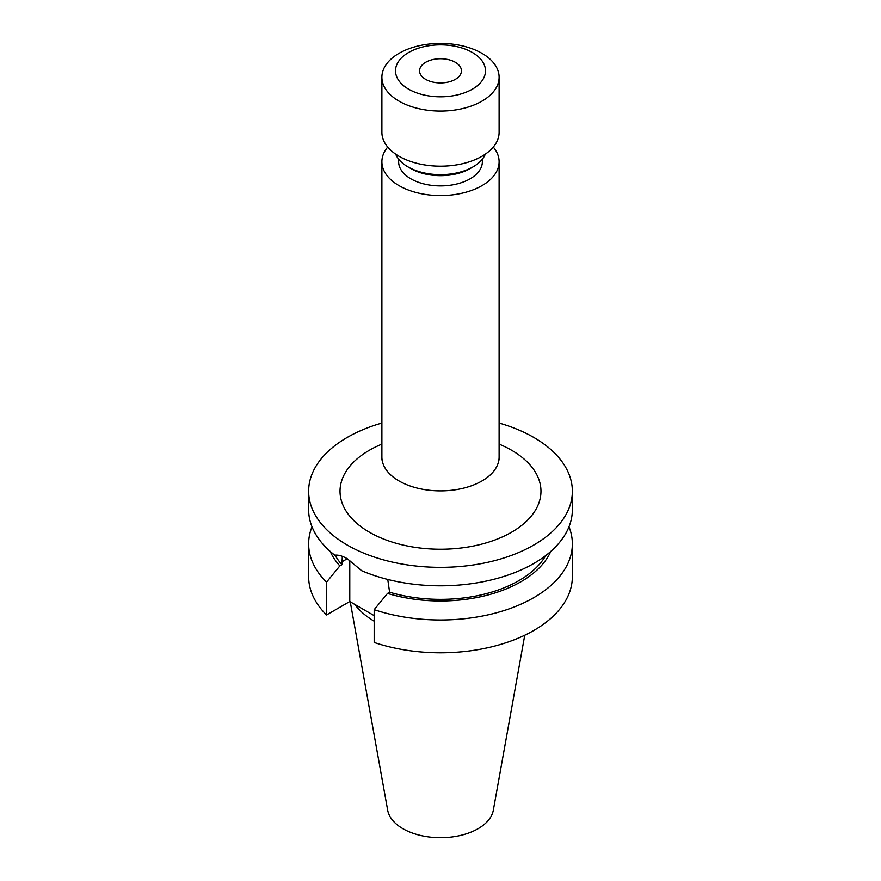 <?xml version="1.0" encoding="UTF-8"?>
<svg xmlns="http://www.w3.org/2000/svg" width="881" height="881" viewBox="0 0 881 881"><rect width="100%" height="100%" fill="white"/><g stroke="black" fill="none" stroke-linecap="round" stroke-linejoin="round"><path stroke-width="1.32" d="M425.699 79.367A20.935 12.081 180 0 1 419.565 70.821A20.935 12.081 180 0 1 432.494 59.655A20.935 12.081 180 0 1 455.301 62.276A20.935 12.081 180 0 1 461.435 70.821A20.935 12.081 180 0 1 448.506 81.988A20.935 12.081 180 0 1 425.699 79.367M472.315 52.453A44.997 25.978 180 0 1 472.315 89.19A44.997 25.978 180 0 1 408.685 89.19A44.997 25.978 180 0 1 408.685 52.453A44.997 25.978 180 0 1 472.315 52.453M481.94 53.312A58.609 33.83 180 0 1 499.109 77.231A58.609 33.83 180 0 1 462.932 108.495A58.609 33.83 180 0 1 399.06 101.161A58.609 33.83 180 0 1 381.891 77.231A58.609 33.83 180 0 1 418.068 45.977A58.609 33.83 180 0 1 481.94 53.312M499.109 77.231L499.109 132.348A58.609 33.83 180 0 1 462.932 163.602A58.609 33.83 180 0 1 399.06 156.267A58.609 33.83 180 0 1 381.891 132.348L381.891 77.231M485.332 154.142A46.043 26.584 180 0 1 473.064 166.861A46.043 26.584 180 0 1 407.936 166.861L407.936 166.861A46.043 26.584 180 0 1 395.668 154.142M473.064 166.861L470.102 168.579A41.859 24.172 180 0 1 410.898 168.579L407.936 166.861L410.898 168.579M482.359 159.142L482.359 161.741A41.859 24.172 180 0 1 456.523 184.063A41.859 24.172 180 0 1 410.898 178.832A41.859 24.172 180 0 1 398.641 161.741L398.641 159.142M493.283 147.039A58.609 33.83 180 0 1 499.109 161.741A58.609 33.83 180 0 1 462.932 192.994A58.609 33.83 180 0 1 399.06 185.66A58.609 33.83 180 0 1 381.891 161.741A58.609 33.83 180 0 1 387.717 147.039M545.757 555.537A110.929 64.049 180 0 1 389.6 592.219L387.761 579.456M499.109 423.034A131.864 76.129 180 0 1 533.743 437.394A131.864 76.129 180 0 1 572.364 491.224L572.364 509.681A131.864 76.129 180 0 1 499.626 577.727A131.864 76.129 180 0 1 361.662 570.701L347.257 558.73C342.39 555.922 338.238 554.744 334.802 555.195A131.864 76.129 180 0 1 308.636 509.681L308.636 491.224A131.864 76.129 180 0 1 381.891 423.034M524.746 635.234L493.327 810.201A53.113 30.659 180 0 1 458.263 835.937A53.113 30.659 180 0 1 402.947 828.724A53.113 30.659 180 0 1 387.673 810.201L350.253 601.811M572.364 491.224A131.864 76.129 180 0 1 490.959 561.56A131.864 76.129 180 0 1 347.257 545.053A131.864 76.129 180 0 1 308.636 491.224M342.313 556.351L341.938 564.71A110.929 64.049 180 0 1 335.033 555.173M550.757 551.44A113.737 65.668 180 0 1 387.519 593.42L389.6 592.219M341.938 564.71L339.857 565.91A113.737 65.668 180 0 1 330.243 551.44M568.994 526.772A131.864 76.129 180 0 1 572.364 543.863A131.864 76.129 180 0 1 506.234 609.85A131.864 76.129 180 0 1 374.183 609.663L387.519 593.42M339.857 565.91L326.532 582.143A131.864 76.129 180 0 1 308.636 543.863A131.864 76.129 180 0 1 312.006 526.772M572.364 543.863L572.364 576.67A131.864 76.129 180 0 1 506.234 642.667A131.864 76.129 180 0 1 374.183 642.469L374.183 609.663M326.532 582.143L326.532 614.96A131.864 76.129 180 0 1 308.636 576.67L308.636 543.863M374.183 615.632L349.779 601.536L326.532 614.96M374.183 621.182A93.034 53.708 180 0 1 354.834 604.454M349.779 560.294L349.779 601.536M381.418 459.684L381.891 457.052A58.609 33.83 0 0 0 399.06 480.971A58.609 33.83 0 0 0 462.932 488.305A58.609 33.83 0 0 0 499.109 457.052L499.582 459.684M499.109 444.112A100.467 58.003 180 0 1 511.542 450.213A100.467 58.003 180 0 1 511.542 532.245A100.467 58.003 180 0 1 369.458 532.245A100.467 58.003 180 0 1 381.891 444.112M341.938 561.803L347.257 558.73M499.109 161.741L499.109 457.052M381.891 161.741L381.891 457.052"/></g></svg>
